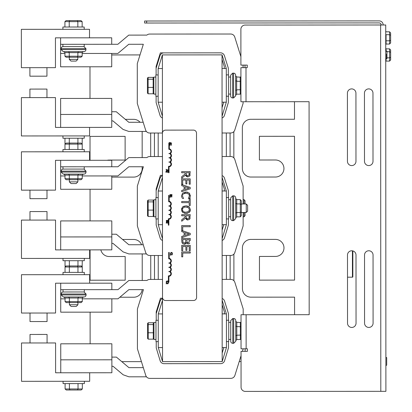 <?xml version="1.0" encoding="UTF-8"?>
<svg xmlns="http://www.w3.org/2000/svg" width="412" height="412" viewBox="0 0 412 412"><rect width="100%" height="100%" fill="white"/><g stroke="black" fill="none" stroke-linecap="round" stroke-linejoin="round"><path stroke-width="0.62" d="M294.58 314.701L294.57 297.15L250.949 297.17A8.518 8.518 0 0 1 242.426 288.652L242.405 247.931A8.518 8.518 0 0 1 250.923 239.408L275.458 239.393A8.518 8.518 0 0 1 283.981 247.911A8.518 8.518 0 0 1 275.468 256.434L259.452 256.439L259.462 280.124L294.565 280.108L294.492 136.295L259.39 136.315L259.406 160L275.422 159.99A8.518 8.518 0 0 1 283.945 168.508A8.518 8.518 0 0 1 275.427 177.031L250.893 177.042A8.518 8.518 0 0 1 242.369 168.529L242.349 127.802A8.518 8.518 0 0 1 250.862 119.279L294.482 119.259L294.477 101.707M240.896 54.873L240.34 54.873M239.212 361.582L241.046 361.582M230.081 132.988L230.092 156.503M230.143 255.471L230.154 279.387M226.332 132.994L226.343 156.503M226.394 255.471L226.404 279.393M142.176 166.752L142.176 168.575A8.518 8.518 0 0 1 133.663 177.098L111.781 177.108M142.161 131.438L142.171 157.585M125.31 119.341L133.632 119.336A8.518 8.518 0 0 1 140.07 122.271M107.197 160.294A8.518 8.518 0 0 1 109.118 160.072L125.135 160.062L125.119 136.382L90.022 136.398L90.032 160.299M122.58 239.47L133.694 239.465A8.518 8.518 0 0 1 141.579 244.749M90.074 249.878L90.089 280.212L125.191 280.191L125.181 256.506L109.165 256.516A8.518 8.518 0 0 1 100.847 249.873M142.186 289.636A8.518 8.518 0 0 1 133.72 297.227L119.856 297.232M142.217 253.916L142.233 280.469M90.104 312.157L90.12 343.799M89.986 66.79L90.001 98.432M90.048 189.268L90.063 220.909M121.792 361.643L141.434 361.633M140.003 54.925L111.724 54.94M154.5 279.429L154.49 255.507M154.438 156.539L154.428 133.025M158.26 307.058L158.26 305.328M158.249 279.424L158.234 255.502M158.203 184.169L158.198 182.439M158.187 156.539L158.177 133.025M158.141 61.692L158.141 59.961M162.457 177.392L158.203 191.024L158.223 224.7L162.483 224.695L162.549 361.623L222.186 361.592L222.176 347.553L226.44 347.553L226.42 313.882L222.156 300.25M222.176 347.553L222.12 224.669L226.379 224.664L226.363 190.993L222.094 177.361M222.12 224.669L222.058 102.186L226.317 102.186L226.301 68.516L222.037 54.884L222.058 102.186M158.203 191.024L162.462 191.024L162.4 54.914L222.037 54.884M162.431 118.007A4.089 4.089 0 0 1 160.031 115.401L156.117 102.526L156.112 96.238M228.361 96.202L228.361 102.49L224.463 115.365A4.089 4.089 0 0 1 222.068 117.981M156.102 74.938L156.102 68.237L160 55.738A4.089 4.089 0 0 1 163.899 52.87L220.533 52.839A4.089 4.089 0 0 1 224.437 55.708L228.346 68.201L228.351 74.902M162.4 54.914L158.146 68.546L158.162 102.217L162.426 116.256M222.063 116.225L226.317 102.186M222.042 68.516L226.301 68.516M162.405 68.546L158.146 68.546M162.421 102.217L158.162 102.217M240.896 56.66L234.747 37.008A4.259 4.259 0 0 0 230.679 34.021L149.644 34.062A4.259 4.259 0 0 0 146.857 35.102L128.75 35.113L117.847 44.285L111.714 44.285L111.714 37.811L60.595 37.837L60.605 53.478L64.936 53.478M146.368 131.438L128.796 131.443L123.049 129.425L112.95 120.912L111.755 120.912M111.75 111.745L116.292 111.745L128.796 122.276L143.191 122.271M162.436 133.025L149.69 133.03A4.259 4.259 0 0 1 145.627 130.043L137.304 103.464L137.284 63.644L143.33 44.269L128.755 44.28L117.853 53.452L82.168 53.467M156.102 68.237L156.097 66.502L160.35 52.87L219.987 52.839M222.037 59.385L224.257 66.471L224.257 68.516M223.762 102.186L222.063 107.64M162.426 114.212L161.808 114.212M243.07 65.106L243.07 67.656M243.085 101.733L243.085 103.412L234.794 129.996A4.259 4.259 0 0 1 230.73 132.988L222.073 132.994M60.605 53.478L60.61 66.806L111.729 66.78L111.719 53.452M111.714 44.285L60.6 44.311M60.631 114.464L60.641 127.411L111.755 127.39L111.75 114.438L60.631 114.464L60.626 98.447L111.745 98.422L111.75 114.438M29.896 67.671L29.901 76.189L46.942 76.184L46.937 67.661M60.595 37.837L55.44 37.837L55.455 67.656L21.378 67.676L21.357 29.334L89.517 29.303L89.517 37.822M46.953 97.603L46.947 89.08L29.906 89.09L29.911 97.608M89.564 127.401L89.569 135.919L21.409 135.95L21.393 97.613L55.471 97.598L55.486 127.416L60.641 127.411M30.014 313.038L30.019 321.556L47.061 321.551L47.056 313.027M162.508 279.424L149.762 279.429A4.259 4.259 0 0 0 146.976 280.469L128.874 280.479L117.971 289.651L111.837 289.651L111.832 283.178L55.563 283.204L55.574 313.022L21.496 313.043L21.476 274.701L89.636 274.67L89.641 283.188M47.071 342.969L47.066 334.446L30.024 334.456L30.03 342.975M89.682 372.767L89.687 381.285L21.532 381.316L21.512 342.98L55.589 342.964L55.605 372.783L111.879 372.757L111.868 359.805L60.755 359.831L60.76 372.778M29.958 190.148L29.963 198.666L46.999 198.661L46.994 190.143M162.446 156.534L149.705 156.539A4.259 4.259 0 0 0 146.919 157.58L128.812 157.59L117.909 166.762L111.776 166.767L111.776 160.289L55.502 160.32L55.517 190.138L21.434 190.153L21.419 151.817L89.574 151.781L89.579 160.299M47.009 220.08L47.004 211.562L29.968 211.567L29.973 220.09M89.625 249.878L89.625 258.396L21.47 258.432L21.45 220.09L55.532 220.075L55.543 249.893L111.817 249.868L111.812 236.915L60.693 236.941L60.698 249.893M153.846 93.045L153.166 93.797L148.119 93.797L148.119 87.416L153.161 87.411L153.166 93.797M153.841 87.246L153.161 87.411L153.156 79.207L153.841 79.789M153.841 78.131L153.156 77.384L153.156 79.207L148.114 79.207L148.114 77.384L153.156 77.384M147.434 83.935L147.429 78.136L147.434 79.789L148.114 79.207L148.119 87.416L147.434 87.246L147.439 93.05L148.119 93.797M147.429 78.136L148.114 77.384M147.434 79.789L147.434 87.246M153.964 338.412L153.285 339.158L148.243 339.164L148.238 332.778L153.279 332.778L153.285 339.158M153.964 332.613L153.279 332.778L153.279 324.574L153.959 325.156M153.959 323.497L153.274 322.751L153.279 324.574L148.232 324.574L148.232 322.751L153.274 322.751M147.553 329.301L147.553 323.502L147.553 325.156L148.232 324.574L148.238 332.778L147.558 332.613L147.558 338.417L148.243 339.164M147.553 323.502L148.232 322.751M147.553 325.156L147.558 332.613M228.48 341.569L228.485 347.857L224.581 360.732A4.089 4.089 0 0 1 220.672 363.636L164.064 363.667A4.089 4.089 0 0 1 160.15 360.768L156.236 347.888L156.236 341.605M222.156 298.494A4.089 4.089 0 0 1 224.555 301.074L228.464 313.568L228.469 320.268M156.225 320.304L156.22 313.604L160.119 301.105A4.089 4.089 0 0 1 162.519 298.52M162.519 300.281L158.265 313.913L158.28 347.584L162.549 361.623M222.186 361.592L226.44 347.553M222.161 313.882L226.42 313.882M162.524 313.913L158.265 313.913M162.539 347.584L158.28 347.584M60.713 283.204L60.724 298.844L65.055 298.844M146.487 376.805L128.92 376.81L123.167 374.791L113.068 366.278L111.873 366.278M111.868 357.111L116.416 357.111L128.915 367.643L143.314 367.638M241.046 355.705L234.912 375.363A4.259 4.259 0 0 1 230.849 378.355L149.814 378.396A4.259 4.259 0 0 1 145.745 375.409L137.423 348.83L137.407 309.01L143.448 289.636L128.874 289.646L117.976 298.818L82.292 298.834M156.22 313.604L156.22 311.869L160.474 298.237L162.519 298.237M222.156 304.751L224.375 311.838L224.375 313.882M223.881 347.553L222.181 353.007M162.544 359.578L161.926 359.578M222.145 279.393L230.797 279.387A4.259 4.259 0 0 1 234.866 282.375L243.188 308.959L243.188 314.722M243.198 348.804L242.405 351.348M60.724 298.844L60.729 312.172L111.848 312.147L111.843 298.818M111.837 289.651L60.719 289.677M111.868 359.805L111.863 343.788L60.744 343.814L60.755 359.831M162.488 240.49A4.089 4.089 0 0 1 160.088 237.879L156.179 225.004L156.174 218.921M228.418 218.885L228.423 224.967L224.519 237.848A4.089 4.089 0 0 1 222.125 240.459M222.094 175.605A4.089 4.089 0 0 1 224.494 178.185L228.408 190.679L228.408 197.585M156.163 197.621L156.158 190.715L160.057 178.221A4.089 4.089 0 0 1 162.457 175.636M158.223 224.7L162.488 238.733M222.125 238.703L226.379 224.664M222.104 190.993L226.363 190.993M60.657 160.314L60.662 175.96L64.993 175.955M146.43 253.916L128.858 253.926L123.106 251.902L113.006 243.389L111.812 243.394M111.812 234.227L116.354 234.222L128.853 244.754L143.252 244.749M162.498 255.502L149.752 255.507A4.259 4.259 0 0 1 145.683 252.52L137.366 225.941L137.345 186.121L143.386 166.752L128.817 166.757L117.914 175.929L82.23 175.945M156.158 190.715L156.158 188.984L160.412 175.347L162.457 175.347M222.099 181.862L224.319 188.948L224.319 190.993M223.824 224.664L222.12 230.117M162.488 236.689L161.865 236.689M222.083 156.503L230.741 156.503A4.259 4.259 0 0 1 234.809 159.49L243.126 186.07L243.137 203.966M243.142 212.489L243.147 225.889L234.85 252.479A4.259 4.259 0 0 1 230.787 255.471L222.135 255.471M60.662 175.96L60.667 189.283L111.786 189.257L111.781 175.934M111.776 166.767L60.657 166.788M111.812 236.915L111.801 220.899L60.682 220.925L60.693 236.941M93.586 249.878L104.148 249.873M246.252 203.966L246.258 212.489L247.617 211.124L247.617 205.331L246.252 203.966L241.314 203.971L241.308 200.793L240.289 199.614L236.709 199.614L235.685 198.435M153.908 215.728L153.223 216.48L148.181 216.48L148.176 210.094L153.223 210.094L153.223 216.48M153.903 209.929L153.223 210.094L153.218 201.89L153.897 202.472M153.897 200.814L153.218 200.067L153.218 201.89L148.176 201.89L148.171 200.067L153.218 200.067M147.496 206.618L147.491 200.819L147.491 202.472L148.176 201.89L148.176 210.094L147.496 209.929L147.501 215.733L148.181 216.48M147.491 200.819L148.171 200.067M147.491 202.472L147.496 209.929M244.043 212.489L244.043 216.846L243.142 216.846M245.058 200.788L245.063 203.966L245.058 200.788L244.038 199.609L243.132 199.609M244.038 199.609L244.038 203.914L244.47 203.966M243.142 212.53L244.424 212.489M244.043 216.846L245.068 215.667L245.063 212.278M244.038 203.966L243.137 203.914M226.435 341.569L228.737 341.569L228.727 320.268L226.425 320.268M235.746 321.118L236.771 322.297L241.03 322.596M235.746 326.01L236.771 326.598L236.771 322.297M240.345 322.297L240.356 339.529L236.776 339.534L235.757 340.714M235.752 335.806L236.776 335.219L236.771 326.598L241.03 326.747M233.712 343.32L235.757 341.275L235.746 320.557A2.045 2.045 0 0 0 233.702 318.512L233.712 343.32L232.79 343.32A2.045 2.045 0 0 1 230.746 341.275L230.735 320.557L232.78 318.512L233.702 318.512M236.776 339.534L236.776 335.219L241.035 335.064M240.356 339.529L241.035 339.231M228.665 199.717L230.679 199.717L230.679 208.235M226.373 218.885L228.675 218.885L228.665 197.585L226.363 197.585M240.289 199.614L240.294 212.53L236.715 212.535L235.695 213.122L235.695 212.494M235.69 203.971L235.69 203.337M235.69 203.327L236.709 203.914L236.709 199.614M240.294 216.846L241.319 215.667L241.314 211.943L240.294 212.53L240.294 216.846L236.72 216.851L235.695 218.03M233.65 220.636L235.695 218.592L235.685 197.873A2.045 2.045 0 0 0 233.64 195.829L233.65 220.636L232.734 220.636A2.045 2.045 0 0 1 230.684 218.592L230.674 197.873L232.718 195.829L233.64 195.829M236.72 216.851L236.709 203.914L240.289 203.914L241.314 204.507L241.308 200.793M241.314 211.943L241.314 204.507M241.314 203.971L241.319 215.667M232.662 73.145L233.578 73.145L233.594 97.953L232.672 97.953L232.662 73.145L230.617 75.19L230.622 85.552M226.317 96.202L228.614 96.202L228.603 74.902L226.306 74.902M235.628 81.288L235.628 75.751L236.648 76.931L240.907 77.229M235.633 90.455L235.633 89.811M233.594 97.953L235.638 95.908L235.628 75.19L235.628 80.644L236.653 81.231L236.648 76.931M240.227 76.931L240.237 94.163L236.658 94.168L235.633 95.347M235.633 90.439L236.653 89.852L236.653 81.231L240.912 81.38M236.658 94.168L236.653 89.852L240.917 89.698M240.237 94.163L240.917 93.864M233.578 73.145A2.045 2.045 0 0 1 235.628 75.19M232.672 97.953A2.045 2.045 0 0 1 230.627 95.908L230.627 94.07L228.614 94.07M230.617 75.19L230.627 95.908M155.854 94.106L153.846 94.106L153.836 77.07L155.849 77.07M158.146 74.938L155.849 74.938L155.86 96.238L158.157 96.238M155.916 216.789L153.908 216.789L153.897 199.753L155.906 199.753M158.208 197.621L155.906 197.621L155.916 218.921L158.218 218.921M155.978 339.473L153.964 339.473L153.959 322.436L155.968 322.436M158.27 320.304L155.968 320.304L155.978 341.605L158.28 341.605M168.369 222.774L168.266 222.063L167.972 222.063L168.153 222.568L167.813 222.918L166.299 222.022L166.299 223.278L166.536 222.274L167.416 223.088L168.369 222.774L168.369 225.163L168.868 225.163L168.868 219.266A2.632 2.632 0 0 0 170.233 214.513A2.632 2.632 0 0 0 170.228 210.254A2.632 2.632 0 0 0 170.228 205.995A2.632 2.632 0 0 0 169.183 201.283L169.178 195.345L168.678 195.345L168.683 201.736A2.132 2.132 0 0 1 170.81 203.863A2.132 2.132 0 0 1 168.683 205.995A2.132 2.132 0 0 1 170.815 208.122A2.132 2.132 0 0 1 168.683 210.254A2.132 2.132 0 0 1 170.815 212.381A2.132 2.132 0 0 1 168.688 214.513A2.132 2.132 0 0 1 170.81 216.805A2.132 2.132 0 0 1 168.369 218.746L168.266 222.063M167.828 223.196L166.984 222.738M167.416 223.088L166.536 222.274M166.958 222.398L167.813 222.918L168.086 222.274L168.07 222.815M171.593 143.098L169.548 142.408L170.12 142.866L170.12 143.649L169.548 144.123L171.593 143.433L171.593 143.098M170.352 143.572L170.352 142.943L171.315 143.258L170.352 143.572M166 169.337L166.572 169.801L166.572 170.578L166 171.052L168.044 170.362L168.044 170.027L166 169.337M166.803 169.873L167.766 170.187L166.803 170.506L166.803 169.873M169.548 144.416L169.548 145.415L169.759 145.05L171.603 145.05L171.315 144.416L171.603 144.839L171.315 144.416L171.129 144.787L169.759 144.787L169.548 144.416M166 172.448L166.237 171.444L167.53 172.365L168.091 171.752L167.967 171.232L167.674 171.232L167.854 171.732L167.514 172.087L166 171.186L166 172.448M168.091 171.752L167.53 172.365L166.237 171.444M167.118 172.257L166.767 171.984M167.787 171.444L167.854 171.732L167.787 171.444M167.772 171.984L167.854 171.732L167.514 172.087L167.025 171.886M166.417 171.32L167.514 172.087M170.13 195.803L170.594 196.014L169.965 195.211L170.594 196.014L170.13 195.803M169.965 195.211L169.965 194.624L172.01 194.624L171.928 195.705L171.052 195.762M170.285 195.582L170.197 195.118L170.285 195.582L170.903 195.561L170.285 195.582L170.197 194.897L170.954 194.897L170.903 195.561L170.954 195.206M171.248 195.52L171.181 194.897L171.778 194.897L171.727 195.53M170.594 196.014L171.104 195.628L170.609 196.014M171.104 195.628L171.552 195.916L171.114 195.628M171.552 195.916L171.928 195.705M169.965 197.384L170.177 197.018L172.02 196.807L171.732 196.385L171.547 196.756L170.177 196.756L169.965 196.385L169.965 197.384M171.732 196.385L172.02 196.807M166.463 221.594L166.927 221.805L167.437 221.424L166.927 221.805L166.463 221.594L166.927 221.805L166.463 221.594L166.299 220.42L168.343 220.42L168.261 221.496L167.385 221.558M166.53 220.914L166.917 221.522L167.236 221.357L166.618 221.378L166.53 220.693L167.287 220.693L167.236 221.357L167.287 221.002M167.514 221.002L167.581 221.311L167.514 220.693L168.111 220.693L168.06 221.321L168.111 220.95L168.06 221.321L167.581 221.311L167.844 221.429M167.885 221.713L167.447 221.424L168.261 221.496L167.885 221.713M168.261 221.496L168.343 220.961M170.331 255.311L170.537 254.951L172.381 254.734L172.098 254.312L171.907 254.683L170.537 254.688L170.331 254.317L170.331 255.311M172.098 254.312L172.381 254.734M171.15 252.417L171.541 252.417M172.128 252.664L172.412 253.328L172.128 252.664L171.351 252.407M172.355 253.684L172.412 253.328L172.355 253.684M170.29 253.323L170.795 253.957L170.733 252.88L171.969 252.87L171.912 253.957L172.237 253.957M170.733 252.88L170.527 253.323L171.351 252.69L170.733 252.88M172.18 253.323L171.969 252.87M166.257 283.961L166.489 282.956L167.782 283.878L168.343 283.265L168.22 282.74L167.926 282.74L168.106 283.245L167.766 283.595L166.252 282.699L166.257 283.961M168.343 283.265L167.782 283.878L166.489 282.956M167.37 283.77L167.02 283.497M168.106 283.245L168.039 282.956L168.106 283.245M167.766 283.595L168.024 283.497L167.766 283.595M167.035 283.193L166.602 282.761M166.391 281.314L166.216 281.87L166.484 281.211L167.468 280.963M167.076 280.963L168.055 281.205L167.272 280.953M167.967 281.139L168.333 281.87L168.055 281.205M168.281 282.23L168.333 281.87L168.163 282.503L168.281 282.23L167.833 282.503L167.895 281.417L168.101 281.87M166.216 281.87L166.278 282.23L166.216 281.87M166.278 282.23L166.716 282.483M166.556 282.266L166.654 281.427L166.453 281.87L166.654 281.427L167.895 281.417M196.596 297.433A3.069 3.069 0 0 1 193.532 300.502L165.583 300.518A3.069 3.069 0 0 1 162.519 297.454L162.436 133.194A3.069 3.069 0 0 1 165.5 130.125L193.444 130.11A3.069 3.069 0 0 1 196.514 133.174L196.596 297.433M189.535 243.404L188.32 243.811L187.269 243.513M187.259 243.502L186.497 242.617L188.32 243.811L189.788 243.111M185.987 243.528L184.339 244.213L186.456 242.617L186.234 243.173M184.339 244.213L182.413 243.332L181.79 241.885M182.691 243.626L181.743 241.525M190.148 218.066L189.52 219.338M186.739 219.735L185.415 218.211L187.918 219.977L187.218 219.9M185.534 205.887L186.78 205.918M187.568 206.057L187.846 206.139M188.5 206.407L189.247 206.896L190.406 209.636L190.148 211.093M189.978 211.454L189.772 211.799M189.628 211.989L188.897 212.649M187.615 213.21L187.316 213.277M186.78 213.365L185.168 213.365M184.638 213.282L184.267 213.195M183.041 212.654L181.872 211.315M181.574 210.321L181.574 208.977M181.697 208.41L181.816 208.086M182.681 206.891L183.18 206.536M183.87 206.211L184.339 206.062M190.128 175.023L189.757 175.97L187.898 176.939L186.332 176.465M185.688 175.77L185.395 175.172L187.898 176.939L189.757 175.97L190.205 171.608L181.687 171.613L181.687 172.741L185.076 172.741L185.076 174.039L181.687 176.733L181.687 178.205L185.395 175.172M183.464 193.892L185.951 193.177L184.344 193.424M182.614 195.154L182.969 194.402M182.949 197.472L183.634 198.378L182.949 197.472L182.526 195.824M181.888 197.595L181.728 197.127M181.61 196.637L181.548 195.808L182.665 193.068L186.76 192.038M187.439 192.157L187.815 192.27M189.026 192.919L189.726 193.65M190.323 195.164L190.359 196.158M190.153 197.317L189.654 198.455L190.37 195.829L189.196 193.058L185.951 191.997L182.665 193.068L181.548 195.808L181.795 197.327M188.907 194.34L189.402 195.818L188.619 197.981M189.402 195.818L189.293 195.087M190.246 251.907L181.723 251.912L181.728 256.851L182.737 256.851L182.732 253.045L190.246 253.04L190.246 251.907M190.215 188.799L190.215 187.403L181.692 184.535L181.692 185.683L184.076 186.456L184.076 189.705L181.697 190.478L181.697 191.673L190.215 188.799M185.045 189.396L185.04 186.765L189.051 188.073L185.045 189.396M185.951 193.177L188.526 193.934M188.284 198.368L189.654 198.455M182.279 198.46L183.634 198.378M187.805 175.759L186.466 175.275L186.023 172.741L189.226 172.741L188.938 175.218L187.805 175.759M186.064 174.358L186.111 174.616M189.16 174.657L189.201 174.384M189.247 206.896L185.961 205.876L182.686 206.891L181.527 209.641L182.686 212.386L185.967 213.406L189.252 212.381L190.406 209.636L189.247 206.896M188.542 211.526L185.967 212.226C183.695 212.154 182.542 211.294 182.506 209.646C182.537 207.993 183.69 207.133 185.961 207.056L188.536 207.751L189.422 209.641L188.542 211.526M182.897 211.001L183.453 211.567M187.45 207.236L187.058 207.143M190.21 184.205L190.21 178.875L181.692 178.88L181.692 184.21L182.701 184.21L182.696 180.013L185.858 180.013L185.863 183.927L186.868 183.927L186.868 180.013L189.201 180.008L189.206 184.205L190.21 184.205M187.918 219.977L189.778 219.009L190.226 214.647L181.707 214.652L181.707 215.785L185.096 215.78L185.096 217.078L181.707 219.776L181.713 221.244L185.415 218.211M186.044 216.774L186.044 215.78L189.247 215.78L188.959 218.257L187.826 218.798L186.487 218.314L186.044 216.83M186.142 217.696L186.275 218.041M189.211 198.646L189.211 201.504L181.702 201.504L181.702 202.637L189.211 202.632L189.216 205.495L190.22 205.49L190.22 198.646L189.211 198.646M181.718 231.637L184.097 232.409L184.097 235.659L181.718 236.431L181.718 237.626L190.236 234.752L190.236 233.357L181.795 230.519L182.722 230.514L182.722 226.713L190.231 226.708L190.231 225.575L181.713 225.58L181.718 231.637M189.077 234.026L185.065 235.35L185.065 232.718L189.077 234.026M190.241 240.69L190.236 238.43L181.718 238.435L181.718 240.881M184.288 243.034L183.046 242.421L182.686 239.568L185.833 239.568L185.616 242.344L184.246 243.034M188.16 242.632L187.063 242.153L186.78 239.568L189.273 239.563L189.051 242.194L188.16 242.632M182.686 240.484L182.707 241.236M189.237 241.587L189.263 241.283M185.894 246.469L185.894 250.383L186.904 250.383L186.899 246.469L189.237 246.469L189.237 250.666L190.246 250.666L190.241 245.336L181.723 245.341L181.723 250.671L182.732 250.671L182.732 246.474L185.894 246.469M168.704 252.417L169.208 252.417L169.208 258.355A2.632 2.632 0 0 1 170.254 263.067A2.632 2.632 0 0 1 170.259 267.326A2.632 2.632 0 0 1 170.259 271.585A2.632 2.632 0 0 1 168.894 276.344L168.899 282.235L168.4 282.235L168.395 275.824A2.132 2.132 0 0 0 170.841 273.877A2.132 2.132 0 0 0 168.714 271.585A2.132 2.132 0 0 0 170.846 269.458A2.132 2.132 0 0 0 168.714 267.326A2.132 2.132 0 0 0 170.841 265.199A2.132 2.132 0 0 0 168.709 263.067A2.132 2.132 0 0 0 170.841 260.935A2.132 2.132 0 0 0 168.709 258.808L168.704 252.417M168.832 142.902L169.332 142.902L169.332 148.84A2.632 2.632 0 0 1 170.377 153.552A2.632 2.632 0 0 1 170.383 157.811A2.632 2.632 0 0 1 170.383 162.071A2.632 2.632 0 0 1 169.023 166.824L169.023 172.721L168.523 172.721L168.518 166.309A2.132 2.132 0 0 0 170.965 164.362A2.132 2.132 0 0 0 168.838 162.071A2.132 2.132 0 0 0 170.97 159.938A2.132 2.132 0 0 0 168.838 157.811A2.132 2.132 0 0 0 170.965 155.679A2.132 2.132 0 0 0 168.838 153.552A2.132 2.132 0 0 0 170.965 151.42A2.132 2.132 0 0 0 168.832 149.293L168.832 142.902M63.021 289.677L63.021 291.979L84.321 291.969L84.316 289.667M78.563 296.98L83.471 296.975L82.292 298L82.292 301.579L81.112 302.599L66.239 302.609L81.112 302.599M83.471 296.975L78.579 296.98L77.986 298L82.292 298M82.292 301.579L65.055 301.584L65.055 298.01L63.875 296.985L68.778 296.985L69.37 298.005L77.986 298L77.992 301.579L77.399 302.604M78.579 296.98L68.778 296.985M61.264 294.941L63.314 296.985L84.033 296.975A2.045 2.045 0 0 0 86.077 294.93L61.264 294.941L61.264 294.024A2.045 2.045 0 0 1 63.309 291.979M65.055 298.01L69.37 298.005L69.37 301.584L69.963 302.609M65.055 301.584L66.239 302.609M62.959 166.788L62.959 169.09L84.259 169.08L84.259 166.778M61.208 172.056L61.208 171.135L86.015 171.124L86.015 172.041L61.208 172.056L63.252 174.101L83.971 174.091L78.517 174.091L83.409 174.091L82.23 175.11L82.23 178.69L81.051 179.714L77.338 179.714L77.93 178.695L77.93 175.115L82.23 175.11M78.517 174.091L77.93 175.115L69.309 175.121L68.722 174.096L78.517 174.091M82.23 178.69L64.998 178.7L64.993 175.121L63.814 174.101L68.706 174.096M64.993 175.121L69.309 175.121L69.314 178.695L69.901 179.72L77.338 179.714M64.998 178.7L66.177 179.72L69.901 179.72M77.873 181.862L76.174 183.567L71.06 183.567L69.355 181.867L77.873 181.862L77.873 179.714L66.177 179.72M86.015 172.041A2.045 2.045 0 0 1 83.971 174.091M61.208 171.135A2.045 2.045 0 0 1 63.247 169.09M62.897 44.311L62.902 46.613L84.197 46.602L84.197 44.3M83.348 51.608L78.46 51.613L83.348 51.608L82.168 52.633L82.173 56.212L80.994 57.237L77.281 57.237L77.868 56.212L77.868 52.633L82.168 52.633M78.46 51.613L77.868 52.633L69.252 52.638L68.66 51.618L78.46 51.613M82.173 56.212L64.936 56.223L64.936 52.643L63.752 51.618M61.146 49.579L63.191 51.618L83.914 51.608A2.045 2.045 0 0 0 85.954 49.564L61.146 49.579L61.146 48.657A2.045 2.045 0 0 1 63.191 46.613M64.936 52.643L69.252 52.638L69.252 56.217L69.839 57.242L77.281 57.237M64.936 56.223L66.116 57.242L69.839 57.242M77.817 59.385L76.112 61.089L71.003 61.089L69.293 59.39L77.817 59.385L77.817 57.237L66.116 57.242M69.813 20.605L66.1 20.605L64.921 21.63L77.837 21.625L77.25 20.6L69.813 20.605L69.221 21.63L69.226 27.012M77.842 27.007L77.837 21.625L82.153 21.62L80.973 20.6L77.25 20.6L80.973 20.6M69.824 20.605L77.26 20.6M82.153 21.62L82.158 27.007M64.921 21.63L64.921 27.017M84.192 29.303L84.187 27.007L62.892 27.017L62.892 29.314M69.87 143.082L66.157 143.088L64.978 144.107L77.899 144.102L77.312 143.082L69.87 143.082L69.283 144.107L69.283 149.489M77.904 149.489L77.899 144.102L82.215 144.102L81.035 143.077L77.312 143.082M69.885 143.082L77.322 143.082M82.215 144.102L82.22 149.484M64.978 144.107L64.983 149.494M84.249 151.786L84.249 149.484L62.948 149.494L62.954 151.796M77.935 304.751L69.417 304.751L71.121 306.456L76.23 306.456L77.935 304.751L77.935 302.604M77.961 272.373L77.961 266.991L82.276 266.986L81.092 265.967L66.219 265.972L65.039 266.997L77.961 266.991L77.368 265.967L69.932 265.972L69.34 266.997L69.345 272.378M77.379 265.967L81.092 265.967M82.276 266.986L82.276 272.373M65.039 266.997L65.044 272.383M84.311 274.67L84.311 272.373L63.01 272.383L63.01 274.68M82.209 138.221L82.179 143.855M77.914 143.082L77.909 138.226M69.293 143.082L69.293 138.231M64.978 143.618L64.978 138.231M62.943 135.934L62.943 138.231L84.244 138.221L84.244 135.924M82.271 260.703L82.153 266.538M65.663 266.095L65.039 266.095L65.158 266.543M77.971 265.967L77.971 260.703M69.355 265.972L69.35 260.708M65.039 266.095L65.034 260.708M63.005 258.412L63.005 260.708L84.305 260.698L84.3 258.401M82.333 383.587L82.333 388.974L81.154 389.994L69.994 390.004M82.333 388.974L78.033 388.974L77.441 389.999L81.154 389.994M78.028 383.593L78.033 388.974L69.417 388.979L70.004 390.004L77.441 389.999M69.412 383.598L69.417 388.979L65.101 388.979L66.28 390.004L70.004 390.004M65.101 388.979L65.096 383.598M63.062 381.296L63.067 383.598L84.362 383.587L84.362 381.285M380.806 391.333L380.626 24.988L385.72 24.988L385.895 391.333L245.32 391.4A4.259 4.259 0 0 1 241.061 387.141L241.041 351.348L247.406 351.348L247.406 348.799L241.041 348.804L241.025 314.727L246.118 314.722L246.134 348.799M245.995 67.65L246.01 101.733L240.922 101.733L240.907 67.656L247.267 67.65L247.267 65.106L240.902 65.111L240.886 29.314A4.259 4.259 0 0 1 245.145 25.055L380.626 24.988M246.01 101.733L309.077 101.702L309.18 314.691L246.118 314.722M347.527 323.193L347.491 255.033A4.259 4.259 0 0 1 351.75 250.774A4.259 4.259 0 0 1 356.009 255.033L356.045 323.188A4.259 4.259 0 0 1 351.786 327.452A4.259 4.259 0 0 1 347.527 323.193A4.259 4.259 0 0 0 351.786 327.452A4.259 4.259 0 0 0 356.045 323.188M347.414 93.163A4.259 4.259 0 0 1 351.668 88.899A4.259 4.259 0 0 1 355.932 93.158L355.968 161.313A4.259 4.259 0 0 1 351.709 165.578A4.259 4.259 0 0 1 347.445 161.319L347.414 93.163M364.45 93.153A4.259 4.259 0 0 1 368.709 88.889A4.259 4.259 0 0 1 372.973 93.148L373.004 161.308A4.259 4.259 0 0 1 368.745 165.567A4.259 4.259 0 0 1 364.486 161.308L364.45 93.153A4.259 4.259 0 0 1 368.709 88.889A4.259 4.259 0 0 1 372.973 93.148M364.532 255.028A4.259 4.259 0 0 1 368.786 250.764A4.259 4.259 0 0 1 373.051 255.023L373.081 323.178A4.259 4.259 0 0 1 368.828 327.442A4.259 4.259 0 0 1 364.563 323.183L364.532 255.028A4.259 4.259 0 0 1 368.786 250.764A4.259 4.259 0 0 1 373.051 255.023M245.15 391.4L250.244 391.4M244.996 67.65L244.991 65.106M244.975 25.06L250.063 25.05M373.081 323.178A4.259 4.259 0 0 1 368.828 327.442A4.259 4.259 0 0 1 364.563 323.183M373.004 161.308A4.259 4.259 0 0 1 368.745 165.567A4.259 4.259 0 0 1 364.486 161.308M352.863 272.162L352.852 250.918A4.259 4.259 0 0 1 356.009 255.033M245.135 351.348L245.13 348.799M250.099 101.728L309.077 101.702L309.18 314.691L250.208 314.722M386.332 50.995A0.402 0.402 0 0 1 386.94 51.34L386.945 58.612C386.451 58.952 386.183 58.952 386.137 58.612M386.538 55.857L386.538 54.101L386.538 55.857M386.59 357.446L386.688 357.709L385.879 357.709L386.688 357.709L386.693 364.981A0.402 0.402 0 0 1 386.286 365.382A0.402 0.402 0 0 1 385.884 364.981M386.693 364.981A0.402 0.402 0 0 1 385.951 365.202L385.884 365.279M146.667 23.026L146.662 21.012L144.617 21.012L144.622 23.026L379.148 22.912A2.009 2.009 0 0 1 381.162 24.921L381.162 24.988M146.662 21.012L379.148 20.899A4.022 4.022 0 0 1 383.17 24.921L383.17 24.988M352.863 276.761A0.427 0.427 0 0 1 352.435 277.188L352.863 276.761L352.852 250.918L352.863 276.761M352.425 250.826L352.435 277.188L347.501 277.188M386.07 43.281L386.065 44.048L389.613 44.048L390.633 42.869L390.627 35.314L389.608 34.69L389.608 40.803L390.633 40.252M386.07 43.981L386.065 40.876L386.07 43.981L385.73 44.754M386.065 35.195L386.065 40.876M386.065 40.675L386.059 34.69L389.608 34.69L389.608 31.817L390.627 32.996L390.627 35.314M386.059 31.884L385.72 31.121M390.633 35.617L390.633 42.869M389.613 44.048L389.608 40.803L386.065 40.809M389.608 31.817L386.059 31.822M386.075 60.322L386.075 61.089L389.618 61.089L390.643 59.91L390.638 52.355L389.618 51.727L389.618 57.845L390.643 57.289M386.075 61.017L386.075 59.014L385.735 61.79M386.07 50.944L386.07 48.858L386.07 50.944M390.638 52.355L390.638 50.037L389.613 48.858L386.07 48.858M389.618 61.089L389.618 57.845L386.945 57.845M386.94 51.732L389.618 51.727L389.613 48.858M385.792 174.116L385.735 63.36M233.831 131.649L233.841 157.842M233.892 254.127L233.903 280.727M150.751 279.429L150.74 255.507M150.689 156.539L150.679 133.03M232.79 343.32L232.78 318.512M232.734 220.636L232.718 195.829M61.264 294.024L86.077 294.008L86.077 294.93M61.146 48.657L85.954 48.642L85.954 49.564M82.276 266.085L81.648 266.085M241.314 212.489L246.258 212.489M230.735 322.4L228.727 322.4M230.746 339.437L228.737 339.437M230.684 216.753L228.675 216.753M230.617 77.034L228.608 77.034M86.077 294.008L84.027 291.969M86.015 171.124L83.971 169.08M85.954 48.642L83.909 46.602M69.293 57.242L69.293 59.39M69.355 179.72L69.355 181.867M69.417 302.609L69.417 304.751M386.538 54.101L386.544 58.612L385.735 58.612M386.538 51.346L385.73 51.346M385.73 48.158L386.07 48.92"/></g></svg>
